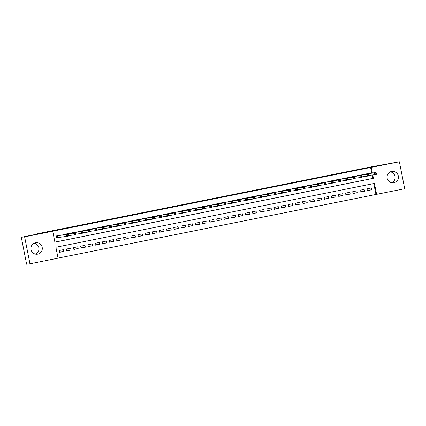 <?xml version="1.0" encoding="UTF-8"?>
<svg xmlns="http://www.w3.org/2000/svg" width="426" height="426" viewBox="0 0 426 426"><rect width="100%" height="100%" fill="white"/><g stroke="black" fill="none" stroke-linecap="round" stroke-linejoin="round"><path stroke-width="0.64" d="M34.224 243.187A5.788 5.692 -97.4 0 1 35.651 254.157M35.475 242.777A5.788 5.692 -97.4 0 1 42.222 247.533A5.788 5.692 -97.4 0 1 37.344 254.2A5.788 5.692 -97.4 0 1 30.986 249.38A5.788 5.692 -97.4 0 1 35.475 242.777M390.349 171.843A5.788 5.692 -97.4 0 1 391.776 182.813M391.6 171.433A5.788 5.692 -97.4 0 1 398.347 176.183A5.788 5.692 -97.4 0 1 393.47 182.855A5.788 5.692 -97.4 0 1 387.112 178.036A5.788 5.692 -97.4 0 1 391.6 171.433M29.964 263.79L26.636 264.221L21.3 237.282L41.881 233.16L37.222 233.767L370.796 166.939L399.364 161.779L404.7 188.718L376.605 194.347L374.443 183.425L55.897 247.24L58.058 258.161L29.964 263.79L24.628 236.851L52.728 231.222L54.89 242.144L373.432 178.329L372.761 174.937M58.053 258.113L376.605 194.347M60.636 235.168L56.328 235.94L56.685 237.761L57.941 237.511M67.798 233.736L63.485 234.508L63.538 234.79M74.955 232.298L70.641 233.075L70.7 233.357M82.111 230.865L77.804 231.643L77.857 231.925M89.274 229.433L84.96 230.205L85.014 230.487M96.43 228.001L92.117 228.773L92.176 229.055M103.587 226.563L99.274 227.34L99.333 227.622M110.744 225.13L106.436 225.902L106.489 226.185M117.906 223.698L113.593 224.47L113.646 224.752M125.063 222.26L120.75 223.038L120.808 223.32M132.22 220.828L127.906 221.6L127.965 221.887M139.382 219.395L135.069 220.167L135.122 220.45M146.539 217.958L142.225 218.735L142.284 219.017M153.695 216.525L149.382 217.297L149.441 217.585M160.852 215.093L156.544 215.865L156.598 216.147M168.014 213.655L163.701 214.432L163.754 214.715M175.171 212.223L170.858 213L170.917 213.282M182.328 210.79L178.015 211.562L178.073 211.844M189.49 209.358L185.177 210.13L185.23 210.412M196.647 207.92L192.334 208.697L192.392 208.98M203.804 206.488L199.49 207.26L199.549 207.542M210.961 205.055L206.653 205.827L206.706 206.109M218.123 203.617L213.809 204.395L213.863 204.677M225.279 202.185L220.966 202.957L221.025 203.245M232.436 200.752L228.123 201.525L228.182 201.807M239.593 199.315L235.285 200.092L235.338 200.374M246.755 197.882L242.442 198.654L242.5 198.942M253.912 196.45L249.599 197.222L249.657 197.504M261.069 195.012L256.761 195.79L256.814 196.072M268.231 193.58L263.918 194.357L263.971 194.639M275.388 192.147L271.074 192.919L271.133 193.202M282.544 190.71L278.231 191.487L278.29 191.769M289.701 189.277L285.393 190.055L285.447 190.337M296.863 187.845L292.55 188.617L292.603 188.899M304.02 186.412L299.707 187.184L299.766 187.467M311.177 184.975L306.869 185.752L306.922 186.034M318.339 183.542L314.026 184.314L314.079 184.602M325.496 182.11L321.183 182.882L321.241 183.164M332.653 180.672L328.339 181.449L328.398 181.732M339.81 179.239L335.502 180.012L335.555 180.299M346.972 177.807L342.658 178.579L342.712 178.861M354.128 176.369L349.815 177.147L349.874 177.429M361.285 174.937L356.972 175.709L357.031 175.997M367.318 190.363L371.669 189.799L367.377 190.656L367.015 188.84L371.312 187.978L371.669 189.799M360.162 191.796L364.512 191.231L360.22 192.094L359.858 190.273L364.15 189.41L364.512 191.231M353 193.234L357.355 192.669L353.058 193.526L352.701 191.705L356.993 190.848L357.355 192.669M345.843 194.666L350.199 194.102L345.901 194.959L345.539 193.143L349.837 192.28L350.199 194.102M338.686 196.098L343.036 195.534L338.745 196.397L338.382 194.575L342.68 193.713L343.036 195.534M331.524 197.531L335.88 196.966L331.582 197.829L331.226 196.008L335.518 195.151L335.88 196.966M324.367 198.969L328.723 198.404L324.426 199.261L324.069 197.446L328.361 196.583L328.723 198.404M317.21 200.401L321.561 199.837L317.269 200.699L316.907 198.878L321.204 198.015L321.561 199.837M310.053 201.833L314.404 201.269L310.112 202.132L309.75 200.311L314.047 199.453L314.404 201.269M302.891 203.271L307.247 202.707L302.95 203.564L302.593 201.743L306.885 200.886L307.247 202.707M295.735 204.704L300.09 204.139L295.793 205.002L295.431 203.181L299.728 202.318L300.09 204.139M288.578 206.136L292.928 205.572L288.636 206.434L288.274 204.613L292.571 203.75L292.928 205.572M281.421 207.574L285.771 207.009L281.479 207.867L281.117 206.046L285.409 205.188L285.771 207.009M274.259 209.006L278.615 208.442L274.317 209.299L273.961 207.483L278.253 206.621L278.615 208.442M267.102 210.439L271.458 209.874L267.161 210.737L266.798 208.916L271.096 208.053L271.458 209.874M259.945 211.876L264.296 211.312L260.004 212.169L259.642 210.348L263.939 209.491L264.296 211.312M252.783 213.309L257.139 212.744L252.842 213.602L252.485 211.786L256.777 210.923L257.139 212.744M245.626 214.741L249.982 214.177L245.685 215.039L245.323 213.218L249.62 212.356L249.982 214.177M238.469 216.179L242.82 215.609L238.528 216.472L238.166 214.651L242.463 213.793L242.82 215.609M231.313 217.611L235.663 217.047L231.371 217.904L231.009 216.088L235.301 215.226L235.663 217.047M224.151 219.044L228.506 218.479L224.209 219.342L223.852 217.521L228.144 216.658L228.506 218.479M216.994 220.476L221.35 219.912L217.052 220.774L216.69 218.953L220.987 218.096L221.35 219.912M209.837 221.914L214.187 221.35L209.896 222.207L209.533 220.386L213.831 219.528L214.187 221.35M202.675 223.346L207.031 222.782L202.733 223.645L202.377 221.824L206.669 220.961L207.031 222.782M195.518 224.779L199.874 224.214L195.577 225.077L195.215 223.256L199.512 222.393L199.874 224.214M188.361 226.217L192.712 225.652L188.42 226.51L188.058 224.688L192.355 223.831L192.712 225.652M181.204 227.649L185.555 227.085L181.263 227.942L180.901 226.126L185.193 225.263L185.555 227.085M174.042 229.081L178.398 228.517L174.101 229.38L173.744 227.559L178.036 226.696L178.398 228.517M166.885 230.519L171.241 229.955L166.944 230.812L166.582 228.991L170.879 228.134L171.241 229.955M159.729 231.952L164.079 231.387L159.787 232.245L159.425 230.429L163.722 229.566L164.079 231.387M152.567 233.384L156.922 232.82L152.625 233.682L152.268 231.861L156.56 230.999L156.922 232.82M145.41 234.822L149.766 234.252L145.468 235.115L145.106 233.294L149.404 232.436L149.766 234.252M138.253 236.254L142.603 235.69L138.312 236.547L137.949 234.731L142.247 233.869L142.603 235.69M131.096 237.687L135.447 237.122L131.155 237.985L130.793 236.164L135.085 235.301L135.447 237.122M123.934 239.119L128.29 238.555L123.993 239.417L123.636 237.596L127.928 236.739L128.29 238.555M116.777 240.557L121.133 239.992L116.836 240.85L116.474 239.029L120.771 238.171L121.133 239.992M109.62 241.989L113.971 241.425L109.679 242.287L109.317 240.466L113.614 239.604L113.971 241.425M102.458 243.422L106.814 242.857L102.517 243.72L102.16 241.899L106.452 241.036L106.814 242.857M95.302 244.859L99.657 244.295L95.36 245.152L95.003 243.331L99.295 242.474L99.657 244.295M88.145 246.292L92.495 245.727L88.203 246.59L87.841 244.769L92.138 243.906L92.495 245.727M80.988 247.724L85.338 247.16L81.046 248.023L80.684 246.201L84.982 245.339L85.338 247.16M73.826 249.162L78.182 248.598L73.884 249.455L73.528 247.634L77.82 246.776L78.182 248.598M66.669 250.595L71.025 250.03L66.728 250.887L66.365 249.072L70.663 248.209L71.025 250.03M375.94 194.432L373.783 183.558M63.506 249.641L59.209 250.504L59.571 252.325L63.863 251.462L63.506 249.641M371.712 173.078L370.604 167.493L52.728 231.222M54.879 242.101L372.766 178.414L372.095 175.022M368.447 173.504L364.134 174.277L364.187 174.559M37.222 233.767L37.28 234.082M21.3 237.282L24.628 236.851M370.604 167.493L399.364 161.779M372.377 172.993L371.27 167.407M372.766 178.414L373.432 178.329M59.512 252.027L63.863 251.462M375.114 173.286L375.258 174.016L375.972 173.872L375.828 173.142L374.294 172.871L376.083 172.514L376.446 174.33L374.656 174.692L374.294 172.871L365.386 174.026M367.175 173.67L376.083 172.514L375.828 173.142M375.258 174.016L374.656 174.692L369.214 175.395M375.972 173.872L376.446 174.33M367.952 174.719L368.101 175.448L368.815 175.304L368.671 174.58L367.137 174.303L368.927 173.946L369.289 175.768L367.494 176.124L367.137 174.303L358.229 175.459M360.018 175.102L368.927 173.946L368.671 174.58M368.101 175.448L367.494 176.124L362.057 176.833M368.815 175.304L369.289 175.768M360.795 176.156L360.939 176.881L361.658 176.742L361.514 176.013L360.795 176.156L359.981 175.741L361.77 175.379L362.127 177.2L360.337 177.557L359.981 175.741L351.067 176.896M352.861 176.534L361.77 175.379L361.514 176.013M360.939 176.881L360.337 177.557L354.895 178.265M361.658 176.742L362.127 177.2M353.639 177.589L353.782 178.318L354.496 178.174L354.352 177.445L352.819 177.173L354.608 176.817L354.97 178.632L353.181 178.995L352.819 177.173L343.91 178.329M345.699 177.972L354.608 176.817L354.352 177.445M353.782 178.318L353.181 178.995L347.738 179.697M354.496 178.174L354.97 178.632M346.482 179.021L346.626 179.751L347.339 179.607L347.195 178.877L345.662 178.606L347.451 178.249L347.813 180.07L346.024 180.427L345.662 178.606L336.753 179.761M338.542 179.405L347.451 178.249L347.195 178.877M346.626 179.751L346.024 180.427L340.582 181.135M347.339 179.607L347.813 180.07M339.32 180.459L339.463 181.183L340.182 181.039L340.039 180.315L339.32 180.459L338.505 180.044L340.294 179.681L340.651 181.503L338.862 181.859L338.505 180.044L329.596 181.199M331.385 180.837L340.294 179.681L340.039 180.315M339.463 181.183L338.862 181.859L333.42 182.568M340.182 181.039L340.651 181.503M332.163 181.891L332.307 182.621L333.025 182.477L332.876 181.748L331.343 181.476L333.132 181.119L333.494 182.935L331.705 183.297L331.343 181.476L322.434 182.632M324.223 182.275L333.132 181.119L332.876 181.748M332.307 182.621L331.705 183.297L326.263 184M333.025 182.477L333.494 182.935M325.006 183.324L325.15 184.053L325.863 183.91L325.72 183.18L324.186 182.908L325.975 182.552L326.337 184.373L324.548 184.73L324.186 182.908L315.277 184.064M317.066 183.707L325.975 182.552L325.72 183.18M325.15 184.053L324.548 184.73L319.106 185.438M325.863 183.91L326.337 184.373M317.844 184.762L317.993 185.486L318.707 185.342L318.563 184.618L317.844 184.762L317.029 184.341L318.818 183.984L319.18 185.805L317.391 186.162L317.029 184.341L308.12 185.502M309.91 185.14L318.818 183.984L318.563 184.618M317.993 185.486L317.391 186.162L311.949 186.87M318.707 185.342L319.18 185.805M310.687 186.194L310.831 186.923L311.55 186.78L311.406 186.05L310.687 186.194L309.872 185.779L311.662 185.416L312.018 187.238L310.229 187.6L309.872 185.779L300.958 186.934M302.753 186.577L311.662 185.416L311.406 186.05M310.831 186.923L310.229 187.6L304.787 188.303M311.55 186.78L312.018 187.238M303.53 187.626L303.674 188.356L304.388 188.212L304.244 187.483L302.71 187.211L304.499 186.854L304.862 188.675L303.072 189.032L302.71 187.211L293.802 188.367M295.591 188.01L304.499 186.854L304.244 187.483M303.674 188.356L303.072 189.032L297.63 189.735M304.388 188.212L304.862 188.675M296.374 189.064L296.517 189.788L297.231 189.645L297.087 188.92L296.374 189.064L295.553 188.643L297.343 188.287L297.705 190.108L295.916 190.465L295.553 188.643L286.645 189.799M288.434 189.442L297.343 188.287L297.087 188.92M296.517 189.788L295.916 190.465L290.473 191.173M297.231 189.645L297.705 190.108M289.211 190.497L289.355 191.226L290.074 191.082L289.93 190.353L289.211 190.497L288.397 190.081L290.186 189.719L290.543 191.54L288.753 191.902L288.397 190.081L279.488 191.237M281.277 190.875L290.186 189.719L289.93 190.353M289.355 191.226L288.753 191.902L283.311 192.605M290.074 191.082L290.543 191.54M282.055 191.929L282.198 192.659L282.917 192.515L282.768 191.785L281.235 191.514L283.024 191.157L283.386 192.973L281.597 193.335L281.235 191.514L272.326 192.669M274.115 192.312L283.024 191.157L282.768 191.785M282.198 192.659L281.597 193.335L276.154 194.038M282.917 192.515L283.386 192.973M274.898 193.361L275.042 194.091L275.755 193.947L275.611 193.223L274.078 192.946L275.867 192.589L276.229 194.41L274.44 194.767L274.078 192.946L265.169 194.102M266.958 193.745L275.867 192.589L275.611 193.223M275.042 194.091L274.44 194.767L268.998 195.475M275.755 193.947L276.229 194.41M267.736 194.799L267.885 195.523L268.598 195.385L268.455 194.655L267.736 194.799L266.921 194.384L268.71 194.022L269.072 195.843L267.283 196.2L266.921 194.384L258.012 195.539M259.801 195.177L268.71 194.022L268.455 194.655M267.885 195.523L267.283 196.2L261.841 196.908M268.598 195.385L269.072 195.843M260.579 196.232L260.723 196.961L261.442 196.817L261.298 196.088L260.579 196.232L259.764 195.816L261.553 195.459L261.91 197.275L260.121 197.637L259.764 195.816L250.855 196.972M252.645 196.615L261.553 195.459L261.298 196.088M260.723 196.961L260.121 197.637L254.679 198.34M261.442 196.817L261.91 197.275M253.422 197.664L253.566 198.394L254.279 198.25L254.136 197.52L252.602 197.249L254.391 196.892L254.753 198.713L252.964 199.07L252.602 197.249L243.693 198.404M245.482 198.047L254.391 196.892L254.136 197.52M253.566 198.394L252.964 199.07L247.522 199.778M254.279 198.25L254.753 198.713M246.265 199.102L246.409 199.826L247.123 199.682L246.979 198.958L245.445 198.686L247.234 198.324L247.597 200.145L245.807 200.502L245.445 198.686L236.536 199.842M238.326 199.48L247.234 198.324L246.979 198.958M246.409 199.826L245.807 200.502L240.365 201.21M247.123 199.682L247.597 200.145M239.103 200.534L239.247 201.264L239.966 201.12L239.822 200.39L239.103 200.534L238.288 200.119L240.078 199.762L240.434 201.578L238.645 201.94L238.288 200.119L229.38 201.274M231.169 200.918L240.078 199.762L239.822 200.39M239.247 201.264L238.645 201.94L233.203 202.643M239.966 201.12L240.434 201.578M231.946 201.967L232.09 202.696L232.809 202.552L232.665 201.823L231.946 201.967L231.126 201.551L232.921 201.194L233.278 203.016L231.488 203.372L231.126 201.551L222.218 202.707M224.007 202.35L232.921 201.194L232.665 201.823M232.09 202.696L231.488 203.372L226.046 204.081M232.809 202.552L233.278 203.016M224.79 203.404L224.933 204.129L225.647 203.985L225.503 203.261L224.79 203.404L223.97 202.984L225.759 202.627L226.121 204.448L224.332 204.805L223.97 202.984L215.061 204.145M216.85 203.782L225.759 202.627L225.503 203.261M224.933 204.129L224.332 204.805L218.889 205.513M225.647 203.985L226.121 204.448M217.633 204.837L217.777 205.566L218.49 205.423L218.346 204.693L216.813 204.421L218.602 204.059L218.964 205.88L217.175 206.243L216.813 204.421L207.904 205.577M209.693 205.22L218.602 204.059L218.346 204.693M217.777 205.566L217.175 206.243L211.733 206.945M218.49 205.423L218.964 205.88M210.471 206.269L210.614 206.999L211.333 206.855L211.19 206.125L210.471 206.269L209.656 205.854L211.445 205.497L211.802 207.318L210.013 207.675L209.656 205.854L200.747 207.009M202.536 206.653L211.445 205.497L211.19 206.125M210.614 206.999L210.013 207.675L204.571 208.378M211.333 206.855L211.802 207.318M203.314 207.707L203.458 208.431L204.171 208.287L204.027 207.563L203.314 207.707L202.494 207.286L204.283 206.929L204.645 208.751L202.856 209.107L202.494 207.286L193.585 208.442M195.374 208.085L204.283 206.929L204.027 207.563M203.458 208.431L202.856 209.107L197.414 209.816M204.171 208.287L204.645 208.751M196.157 209.139L196.301 209.869L197.014 209.725L196.871 208.996L195.337 208.724L197.126 208.362L197.488 210.183L195.699 210.545L195.337 208.724L186.428 209.88M188.217 209.517L197.126 208.362L196.871 208.996M196.301 209.869L195.699 210.545L190.257 211.248M197.014 209.725L197.488 210.183M188.995 210.572L189.139 211.301L189.858 211.158L189.714 210.428L188.995 210.572L188.18 210.156L189.969 209.8L190.331 211.621L188.537 211.978L188.18 210.156L179.271 211.312M181.061 210.955L189.969 209.8L189.714 210.428M189.139 211.301L188.537 211.978L183.095 212.68M189.858 211.158L190.331 211.621M181.838 212.004L181.982 212.734L182.701 212.59L182.557 211.866L181.018 211.589L182.813 211.232L183.169 213.053L181.38 213.41L181.018 211.589L172.109 212.744M173.899 212.388L182.813 211.232L182.557 211.866M181.982 212.734L181.38 213.41L175.938 214.118M182.701 212.59L183.169 213.053M174.681 213.442L174.825 214.166L175.539 214.028L175.395 213.298L173.861 213.027L175.65 212.665L176.013 214.486L174.223 214.842L173.861 213.027L164.953 214.182M166.742 213.82L175.65 212.665L175.395 213.298M174.825 214.166L174.223 214.842L168.781 215.551M175.539 214.028L176.013 214.486M167.525 214.874L167.668 215.604L168.382 215.46L168.238 214.731L166.704 214.459L168.494 214.102L168.856 215.918L167.067 216.28L166.704 214.459L157.796 215.615M159.585 215.258L168.494 214.102L168.238 214.731M167.668 215.604L167.067 216.28L161.624 216.983M168.382 215.46L168.856 215.918M160.362 216.307L160.506 217.036L161.225 216.893L161.081 216.163L160.362 216.307L159.548 215.891L161.337 215.535L161.694 217.356L159.904 217.713L159.548 215.891L150.639 217.047M152.428 216.69L161.337 215.535L161.081 216.163M160.506 217.036L159.904 217.713L154.462 218.421M161.225 216.893L161.694 217.356M153.206 217.745L153.349 218.469L154.063 218.325L153.919 217.601L152.386 217.329L154.175 216.967L154.537 218.788L152.748 219.145L152.386 217.329L143.477 218.485M145.266 218.123L154.175 216.967L153.919 217.601M153.349 218.469L152.748 219.145L147.305 219.853M154.063 218.325L154.537 218.788M146.049 219.177L146.193 219.907L146.906 219.763L146.762 219.033L145.229 218.762L147.018 218.405L147.38 220.221L145.591 220.583L145.229 218.762L136.32 219.917M138.109 219.56L147.018 218.405L146.762 219.033M146.193 219.907L145.591 220.583L140.149 221.286M146.906 219.763L147.38 220.221M138.887 220.609L139.036 221.339L139.749 221.195L139.606 220.466L138.887 220.609L138.072 220.194L139.861 219.837L140.223 221.658L138.429 222.015L138.072 220.194L129.163 221.35M130.952 220.993L139.861 219.837L139.606 220.466M139.036 221.339L138.429 222.015L132.992 222.723M139.749 221.195L140.223 221.658M131.73 222.047L131.874 222.771L132.593 222.628L132.449 221.903L131.73 222.047L130.915 221.626L132.704 221.27L133.061 223.091L131.272 223.448L130.915 221.626L122.001 222.787M123.796 222.425L132.704 221.27L132.449 221.903M131.874 222.771L131.272 223.448L125.83 224.156M132.593 222.628L133.061 223.091M124.573 223.48L124.717 224.209L125.43 224.065L125.287 223.336L123.753 223.064L125.542 222.702L125.904 224.523L124.115 224.885L123.753 223.064L114.844 224.22M116.633 223.863L125.542 222.702L125.287 223.336M124.717 224.209L124.115 224.885L118.673 225.588M125.43 224.065L125.904 224.523M117.416 224.912L117.56 225.642L118.274 225.498L118.13 224.768L116.596 224.497L118.385 224.14L118.747 225.961L116.958 226.318L116.596 224.497L107.687 225.652M109.477 225.295L118.385 224.14L118.13 224.768M117.56 225.642L116.958 226.318L111.516 227.026M118.274 225.498L118.747 225.961M110.254 226.35L110.398 227.074L111.117 226.93L110.973 226.206L110.254 226.35L109.439 225.929L111.229 225.572L111.585 227.393L109.796 227.75L109.439 225.929L100.531 227.085M102.32 226.728L111.229 225.572L110.973 226.206M110.398 227.074L109.796 227.75L104.354 228.458M111.117 226.93L111.585 227.393M103.097 227.782L103.241 228.512L103.96 228.368L103.811 227.638L102.277 227.367L104.066 227.005L104.429 228.826L102.639 229.188L102.277 227.367L93.369 228.522M95.158 228.16L104.066 227.005L103.811 227.638M103.241 228.512L102.639 229.188L97.197 229.891M103.96 228.368L104.429 228.826M95.941 229.215L96.084 229.944L96.798 229.8L96.654 229.071L95.12 228.799L96.91 228.442L97.272 230.264L95.483 230.62L95.12 228.799L86.212 229.955M88.001 229.598L96.91 228.442L96.654 229.071M96.084 229.944L95.483 230.62L90.04 231.323M96.798 229.8L97.272 230.264M88.778 230.647L88.927 231.377L89.641 231.233L89.497 230.509L87.964 230.232L89.753 229.875L90.115 231.696L88.326 232.053L87.964 230.232L79.055 231.387M80.844 231.03L89.753 229.875L89.497 230.509M88.927 231.377L88.326 232.053L82.884 232.761M89.641 231.233L90.115 231.696M81.622 232.085L81.765 232.814L82.484 232.671L82.34 231.941L81.622 232.085L80.807 231.669L82.596 231.307L82.953 233.129L81.164 233.485L80.807 231.669L71.893 232.825M73.687 232.463L82.596 231.307L82.34 231.941M81.765 232.814L81.164 233.485L75.721 234.194M82.484 232.671L82.953 233.129M74.465 233.517L74.609 234.247L75.322 234.103L75.178 233.373L73.645 233.102L75.434 232.745L75.796 234.561L74.007 234.923L73.645 233.102L64.736 234.257M66.525 233.901L75.434 232.745L75.178 233.373M74.609 234.247L74.007 234.923L68.565 235.626M75.322 234.103L75.796 234.561M67.308 234.95L67.452 235.679L68.165 235.535L68.022 234.806L66.488 234.534L68.277 234.178L68.639 235.999L66.85 236.355L66.488 234.534L57.579 235.69M59.368 235.333L68.277 234.178L68.022 234.806M67.452 235.679L66.85 236.355L56.679 237.729M68.165 235.535L68.639 235.999M365.279 174.048L365.354 174.41M365.178 174.069L365.252 174.426M358.122 175.48L358.191 175.842M358.021 175.501L358.09 175.858M350.965 176.918L351.035 177.28M350.864 176.934L350.933 177.291M343.803 178.35L343.878 178.712M343.707 178.372L343.777 178.723M336.647 179.783L336.721 180.145M336.545 179.804L336.615 180.161M329.49 181.22L329.559 181.582M329.389 181.236L329.458 181.593M322.333 182.653L322.402 183.015M322.232 182.674L322.301 183.026M315.171 184.085L315.245 184.447M315.07 184.107L315.144 184.463M308.014 185.518L308.083 185.885M307.913 185.539L307.982 185.896M300.857 186.955L300.926 187.318M300.756 186.977L300.825 187.328M293.695 188.388L293.77 188.75M293.599 188.409L293.668 188.766M286.538 189.82L286.613 190.182M286.437 189.842L286.506 190.198M279.381 191.258L279.451 191.62M279.28 191.279L279.349 191.631M272.225 192.69L272.294 193.053M272.123 192.712L272.193 193.069M265.063 194.123L265.137 194.485M264.961 194.144L265.036 194.501M257.906 195.561L257.98 195.923M257.805 195.577L257.874 195.933M250.749 196.993L250.818 197.355M250.648 197.014L250.717 197.366M243.587 198.425L243.661 198.788M243.491 198.447L243.56 198.804M236.43 199.863L236.505 200.225M236.329 199.879L236.403 200.236M229.273 201.296L229.342 201.658M229.172 201.317L229.241 201.668M222.116 202.728L222.186 203.09M222.015 202.749L222.084 203.106M214.954 204.16L215.029 204.528M214.853 204.182L214.928 204.539M207.797 205.598L207.872 205.96M207.696 205.62L207.766 205.971M200.641 207.031L200.71 207.393M200.54 207.052L200.609 207.409M193.484 208.463L193.553 208.825M193.383 208.484L193.452 208.841M186.322 209.901L186.396 210.263M186.221 209.922L186.295 210.274M179.165 211.333L179.234 211.695M179.064 211.355L179.133 211.711M172.008 212.766L172.077 213.128M171.907 212.787L171.976 213.144M164.846 214.203L164.921 214.566M164.745 214.219L164.819 214.576M157.689 215.636L157.764 215.998M157.588 215.657L157.657 216.009M150.532 217.068L150.602 217.43M150.431 217.09L150.5 217.446M143.376 218.506L143.445 218.868M143.274 218.522L143.344 218.879M136.214 219.938L136.288 220.301M136.112 219.96L136.187 220.311M129.057 221.371L129.126 221.733M128.956 221.392L129.025 221.749M121.9 222.803L121.969 223.171M121.799 222.825L121.868 223.181M114.738 224.241L114.812 224.603M114.642 224.262L114.711 224.614M107.581 225.673L107.656 226.036M107.48 225.695L107.549 226.052M100.424 227.106L100.493 227.468M100.323 227.127L100.392 227.484M93.267 228.544L93.337 228.906M93.166 228.565L93.235 228.916M86.105 229.976L86.18 230.338M86.004 229.997L86.079 230.354M78.948 231.409L79.023 231.771M78.847 231.43L78.916 231.787M71.792 232.846L71.861 233.208M71.69 232.862L71.76 233.219M64.63 234.279L64.704 234.641M64.534 234.3L64.603 234.657M57.473 235.711L57.835 237.527M57.372 235.732L57.734 237.543"/></g></svg>
